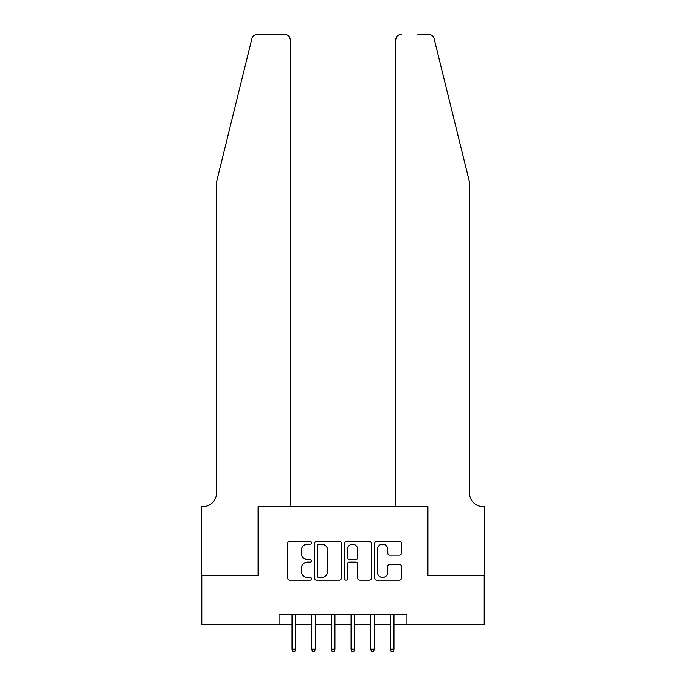 <?xml version="1.0" encoding="UTF-8"?>
<svg xmlns="http://www.w3.org/2000/svg" width="686" height="686" viewBox="0 0 686 686"><rect width="100%" height="100%" fill="white"/><g stroke="black" fill="none" stroke-linecap="round" stroke-linejoin="round"><path stroke-width="1.03" d="M311.513 542.806A1.355 1.355 0 0 0 310.158 541.451L289.629 541.451A1.929 1.929 0 0 0 287.7 543.389L287.7 578.161A1.929 1.929 0 0 0 289.629 580.09L310.158 580.09A1.355 1.355 0 0 0 311.513 578.735A1.355 1.355 0 0 0 310.158 577.389L307.5 577.389A6.183 6.183 0 0 1 301.317 571.206L301.317 568.308A6.183 6.183 0 0 1 307.5 562.126L310.158 562.126A1.355 1.355 0 0 0 311.513 560.771A1.355 1.355 0 0 0 310.158 559.424L307.5 559.424A6.183 6.183 0 0 1 301.317 553.242L301.317 550.343A6.183 6.183 0 0 1 307.5 544.161L310.158 544.161A1.355 1.355 0 0 0 311.513 542.806M399.458 555.077A1.929 1.929 0 0 0 401.387 553.139L401.387 543.389A1.929 1.929 0 0 0 399.458 541.451L376.665 541.451A1.929 1.929 0 0 0 374.728 543.389L374.728 578.161A1.929 1.929 0 0 0 376.665 580.09L399.458 580.09A1.929 1.929 0 0 0 401.387 578.161L401.387 566.379A1.929 1.929 0 0 0 399.458 564.441L389.699 564.441A1.929 1.929 0 0 0 387.77 566.379L387.77 572.218A5.171 5.171 0 0 1 382.599 577.389A5.171 5.171 0 0 1 377.437 572.218L377.437 549.323A5.171 5.171 0 0 1 382.599 544.161A5.171 5.171 0 0 1 387.77 549.323L387.77 553.139A1.929 1.929 0 0 0 389.699 555.077L399.458 555.077M279.039 624.74L201.787 624.74L201.787 575.537L258.373 575.537L258.373 506.645L427.627 506.645L427.627 575.537L484.213 575.537L484.213 624.74L406.961 624.74L406.961 614.896L279.039 614.896L279.039 624.74L292.022 624.74M341.311 543.389A1.929 1.929 0 0 0 339.381 541.451L316.58 541.451A1.929 1.929 0 0 0 314.651 543.389L314.651 578.161A1.929 1.929 0 0 0 316.58 580.09L339.381 580.09A1.929 1.929 0 0 0 341.311 578.161L341.311 543.389M346.619 541.451L369.42 541.451A1.929 1.929 0 0 1 371.349 543.389L371.349 578.161A1.929 1.929 0 0 1 369.42 580.09L359.661 580.09A1.929 1.929 0 0 1 357.732 578.161L357.732 564.055A1.929 1.929 0 0 0 355.802 562.126L349.328 562.126A1.929 1.929 0 0 0 347.399 564.055L347.399 578.735A1.355 1.355 0 0 1 346.044 580.09A1.355 1.355 0 0 1 344.689 578.735L344.689 543.389A1.929 1.929 0 0 1 346.619 541.451M295.572 624.74L311.71 624.74M315.251 624.74L331.389 624.74M334.931 624.74L351.069 624.74M354.611 624.74L370.749 624.74M374.29 624.74L390.428 624.74M393.978 624.74L406.961 624.74M318.707 544.161A1.355 1.355 0 0 0 317.352 545.507L317.352 576.034A1.355 1.355 0 0 0 318.707 577.389L321.511 577.389A6.183 6.183 0 0 0 327.694 571.206L327.694 550.343A6.183 6.183 0 0 0 321.511 544.161L318.707 544.161M357.732 549.426A5.171 5.171 0 0 0 352.561 544.255A5.171 5.171 0 0 0 347.399 549.426L347.399 557.486A1.929 1.929 0 0 0 349.328 559.424L355.802 559.424A1.929 1.929 0 0 0 357.732 557.486L357.732 549.426M292.022 649.145L292.811 651.7L294.783 651.7L295.572 649.145L292.022 649.145L292.022 614.896M295.572 649.145L295.572 614.896M251.848 38.793C253.348 35.552 253.348 35.552 251.848 38.793C253.348 35.552 253.348 35.552 251.848 38.793L216.544 181.91L216.544 492.874A13.78 13.78 0 0 1 202.773 506.645L201.693 506.645L201.693 575.537L258.073 575.537L258.073 506.645L290.35 506.645L290.35 40.208A5.908 5.908 0 0 0 284.45 34.3L257.584 34.3A5.908 5.908 0 0 0 251.848 38.793M268.115 34.3L284.45 34.3C288.009 34.677 289.981 36.641 290.35 40.208L290.35 506.645M216.544 492.874A13.78 13.78 0 0 1 202.773 506.645M458.625 138.023L434.152 38.793C432.652 35.552 432.652 35.552 434.152 38.793C432.652 35.552 432.652 35.552 434.152 38.793L469.456 181.91L469.456 492.874A13.78 13.78 0 0 0 483.227 506.645L484.307 506.645L484.307 575.537L427.927 575.537L427.927 506.645L395.651 506.645L395.651 40.208L395.651 506.645M417.885 34.3L428.416 34.3A5.908 5.908 0 0 1 434.152 38.793M401.55 34.3A5.908 5.908 0 0 0 395.651 40.208C396.019 36.641 397.991 34.677 401.55 34.3M469.456 492.874A13.78 13.78 0 0 0 483.227 506.645M311.71 649.145L312.49 651.7L314.462 651.7L315.251 649.145L311.71 649.145L311.71 614.896M315.251 649.145L315.251 614.896M331.389 649.145L332.178 651.7L334.142 651.7L334.931 649.145L331.389 649.145L331.389 614.896M334.931 649.145L334.931 614.896M351.069 649.145L351.858 651.7L353.822 651.7L354.611 649.145L351.069 649.145L351.069 614.896M354.611 649.145L354.611 614.896M370.749 649.145L371.538 651.7L373.51 651.7L374.29 649.145L370.749 649.145L370.749 614.896M374.29 649.145L374.29 614.896M390.428 649.145L391.217 651.7L393.189 651.7L393.978 649.145L390.428 649.145L390.428 614.896M393.978 649.145L393.978 614.896"/></g></svg>
